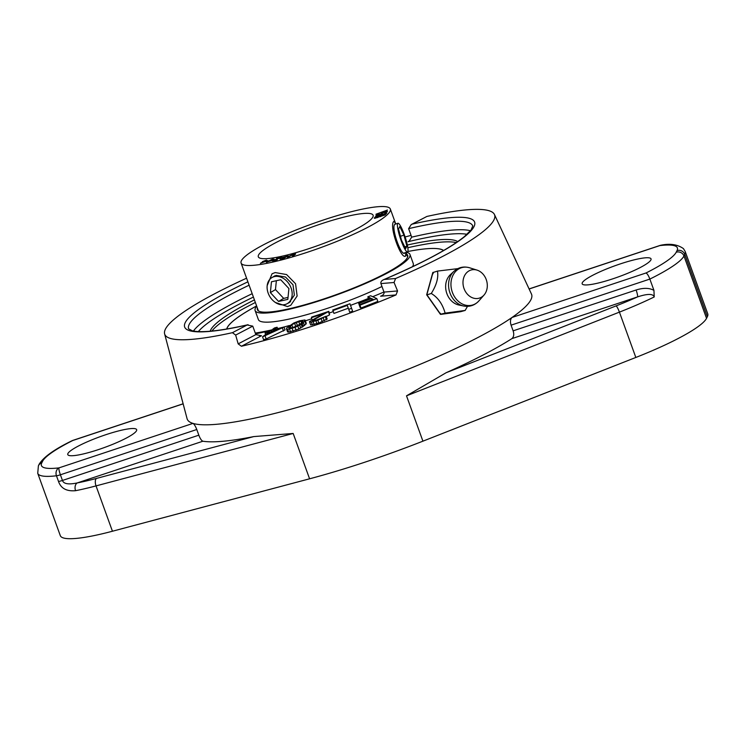 <?xml version="1.0" encoding="UTF-8"?>
<svg xmlns="http://www.w3.org/2000/svg" width="745" height="745" viewBox="0 0 745 745"><rect width="100%" height="100%" fill="white"/><g stroke="black" fill="none" stroke-linecap="round" stroke-linejoin="round"><path stroke-width="1.12" d="M112.439 531.232A97.679 15.524 160.1 0 1 60.308 535.655L37.734 473.308A97.679 15.524 -19.9 0 0 56.462 475.785A6.109 0.969 -19.9 0 0 60.401 474.788A6.109 0.996 -108.4 0 1 58.976 467.879A6.109 4.992 83.3 0 0 56.462 475.785L58.51 481.447C60.885 488.394 66.566 491.476 75.562 490.694A6.109 4.2 -101.1 0 1 77.275 482.928C68.577 484.753 63.632 483.933 62.45 480.46L198.831 435.182C200.107 438.572 201.457 440.584 202.873 441.226A183.14 29.102 160.1 0 0 253.756 436.589L293.167 433.46L309.585 478.802L112.439 531.232L96.031 485.898A97.679 15.524 160.1 0 1 75.562 490.694M309.585 478.802A183.14 29.102 -19.9 0 0 422.918 441.17L635.83 357.46A97.679 15.524 160.1 0 0 706.539 318.339L707.35 316.718L684.785 254.38A97.679 15.524 -19.9 0 0 685.186 251.493L707.75 313.831A97.679 15.524 160.1 0 1 707.35 316.718M246.576 278.202A175.401 27.872 -19.9 0 0 164.617 333.89L187.079 418.681A183.14 29.102 -19.9 0 0 192.983 423.393C194.175 424.082 195.441 426.131 196.782 429.511L198.831 435.182M67.925 453.509A36.626 5.82 160.1 0 1 103.117 435.629A36.626 5.82 160.1 0 1 136.661 429.66A36.626 5.82 160.1 0 1 136.512 430.74A36.626 5.82 160.1 0 1 101.32 448.62A36.626 5.82 160.1 0 1 67.776 454.59A36.626 5.82 160.1 0 1 67.925 453.509M511.07 325.165L649.854 279.086L653.942 290.373L654.222 296.966A97.679 15.524 160.1 0 1 619.421 312.127L406.509 395.828L446.19 372.696A183.14 29.102 160.1 0 0 511.927 338.612C513.827 336.88 514.227 334.281 513.128 330.836L511.07 325.165C510.027 321.682 510.344 319.111 512.02 317.463A183.14 29.102 -19.9 0 0 531.455 294.014L494.438 214.495A175.401 27.872 -19.9 0 0 426.894 216.441L412.162 224.143A154.141 24.492 160.1 0 1 473.978 226.648A154.141 24.492 160.1 0 1 384.262 279.459L395.586 278.509A175.401 27.872 -19.9 0 0 494.438 214.495M582.311 282.728A36.626 5.82 160.1 0 1 617.493 264.857A36.626 5.82 160.1 0 1 651.037 258.878A36.626 5.82 160.1 0 1 650.888 259.958A36.626 5.82 160.1 0 1 615.705 277.838A36.626 5.82 160.1 0 1 582.162 283.817A36.626 5.82 160.1 0 1 582.311 282.728M183.149 403.855L72.787 440.5A91.57 14.555 -19.9 0 0 42.614 461.239L41.795 462.859A91.57 14.555 -19.9 0 0 58.976 467.879L192.983 423.393A183.14 29.102 -19.9 0 0 340.577 394.077A183.14 29.102 -19.9 0 0 512.02 317.463L646.027 272.977A91.57 14.555 -19.9 0 0 676.199 252.229L677.019 250.609A91.57 14.555 -19.9 0 0 659.837 245.589L529.118 288.995M685.186 251.493L683.435 248.616C677.531 244.425 669.969 243.308 660.759 245.245L659.837 245.589M676.199 252.229A6.109 5.941 26.8 0 1 683.966 256.001A97.679 15.524 -19.9 0 1 649.854 279.086C648.588 275.734 647.312 273.704 646.027 272.977M513.128 330.836L636.109 290.001C643.401 287.7 649.342 287.821 653.942 290.373M636.109 290.001A6.109 0.996 -108.4 0 1 637.534 296.91C647.591 293.604 653.151 293.623 654.222 296.966M395.586 278.509L394.058 282.485L397.56 290.95L396.014 294.927A176.733 28.087 -19.9 0 1 316.616 324.764A176.733 28.087 -19.9 0 1 241.427 346.248L238.177 343.873L235.653 335.082L232.431 332.68L247.163 324.978A154.141 24.492 160.1 0 1 247.889 281.824M411.063 235.401A176.733 28.087 -19.9 0 0 405.112 236.966M381.31 295.961L380.593 296.212C383.209 295.29 384.346 293.912 383.992 292.087L380.909 283.584C380.555 281.768 381.673 280.399 384.262 279.459L383.545 279.71C422.145 263.199 449.077 248.839 464.358 236.631L471.11 229.935L472.758 225.968A151.095 24.008 -19.9 0 0 408.614 228.659L411.24 224.552L426.894 216.441M329.439 312.947A132.526 21.056 -19.9 0 0 333.304 311.606M350.522 305.376A132.526 21.056 -19.9 0 0 368.393 298.447M372.696 296.696A132.526 21.056 -19.9 0 0 383.954 291.993M457.709 241.613A132.526 21.056 -19.9 0 0 407.338 245.021M254.427 299.881A132.526 21.056 -19.9 0 0 210.192 331.218M255.554 333.872A132.526 21.056 -19.9 0 0 271.301 330.305M277.634 328.703A132.526 21.056 -19.9 0 0 289.395 325.518M305.394 320.797A132.526 21.056 -19.9 0 0 311.773 318.795M292.776 327.623L299.946 324.41M359.165 304.817L360.189 307.648L360.98 308.02L377.827 301.427L376.802 298.596L370.619 295.737L367.806 296.836L370.703 298.177L358.541 302.936L359.323 303.299L371.494 298.54L373.198 299.332L359.165 304.817L359.956 305.18L376.802 298.596M348.716 309.371L349.74 312.202L352.618 311.168L349.945 303.764L332.726 310.004L332.931 310.581L347.282 305.394L348.716 309.371L351.584 308.328L349.945 303.764M332.931 310.581L333.956 313.422L348.306 308.225M326.254 316.55L329.569 314.837L328.862 311.345L311.699 317.063L311.382 317.724L324.736 313.272L309.575 321.514L309.678 322.147L311.336 322.036L317.826 320.201L326.133 316.215L316.709 320.024L312.434 320.564L328.862 311.345M309.454 321.775L310.702 324.978L318.851 323.032L327.157 319.056L326.133 316.215M286.462 328.871L287.496 331.702L288.697 332.13L298.885 329.039L305.916 324.177L306.26 323.172L304.938 319.968L299.565 320.806L293.837 322.995L286.806 327.856L286.462 328.871L287.672 329.299L295.067 327.39L302.209 323.749L305.226 320.331M262.547 336.824L263.572 339.655L266.188 338.947L285.037 329.886L284.013 327.055L273.545 329.877L277.103 327.232L274.486 327.94L270.929 330.584L266.57 331.758L265.052 332.894L269.411 331.721L262.547 336.824L284.013 327.055M301.315 323.339L295.392 326.729L290.764 328.135L288.79 327.819L291.798 324.755L296.305 322.483L302.004 320.974L302.908 321.384L301.315 323.339M279.431 329.011L267.194 334.598L272.027 331.013L279.431 329.011M368.589 298.996L367.806 296.836M360.98 308.02L359.956 305.18M371.951 299.816L371.494 298.54M359.788 304.575L359.323 303.299M359.211 304.798L358.541 302.936M352.618 311.168L351.584 308.328M329.569 314.837L328.545 311.997M314.008 320.75L313.636 319.726M326.431 319.735L325.407 316.904M324.28 320.89L323.255 318.059M322.25 321.793L321.225 318.953M318.851 323.032L317.826 320.201M316.942 323.665L315.917 320.834M314.148 324.494L313.114 321.654M312.36 324.867L311.336 322.036M310.702 324.978L309.678 322.147M312.127 319.773L311.382 317.724M304.491 325.63L303.466 322.799M305.916 324.177L304.891 321.346M303.243 326.58L302.209 323.749M302.302 327.204L301.278 324.373M300.747 328.135L299.714 325.295M298.885 329.039L297.851 326.208M296.091 330.221L295.067 327.39M293.158 331.227L292.133 328.396M290.541 331.916L289.516 329.076M288.697 332.13L287.672 329.299M287.784 332.065L286.76 329.234M306.242 323.507L305.217 320.676M302.442 322.175L302.004 320.974M301.632 323.013L300.933 321.076M299.797 324.447L298.773 321.617M297.329 325.314L296.305 322.483M295.625 326.059L294.601 323.228M292.822 327.586L291.798 324.755M291.165 328.033L290.382 325.863M289.721 328.228L289.274 326.999M266.188 338.947L265.164 336.116M283.51 331.022L282.485 328.191M265.639 334.524L265.052 332.894M277.662 328.769L277.103 327.232M272.456 332.196L272.027 331.013M408.614 228.659L411.696 237.152L409.024 241.287L408.083 241.706L409.88 240.765M411.24 224.552L412.162 224.143M164.617 333.89A175.401 27.872 -19.9 0 0 232.431 332.68M235.653 335.082L252.76 326.133L255.833 334.635L261.495 335.753L241.427 346.248M252.76 326.133L247.163 324.978M72.787 440.5A6.109 0.996 -108.4 0 1 72.917 440.37A6.109 6.109 0 0 0 72.097 440.714A6.109 3.613 63.3 0 1 72.787 440.5M276.609 258.366L280.129 257.798L273.499 260.275L272.419 260.927L273.694 260.927L277.205 259.865L273.797 260.378L281.834 257.221L276.674 258.562M390.007 211.357A79.361 12.609 -19.9 0 0 390.333 209.01A79.361 12.609 -19.9 0 0 317.649 221.954A79.361 12.609 -19.9 0 0 241.408 260.694A79.361 12.609 160.1 0 0 241.091 263.032A79.361 12.609 160.1 0 0 313.766 250.087A79.361 12.609 160.1 0 0 390.007 211.357M372.863 217.046A61.043 9.704 160.1 0 1 314.222 246.846A61.043 9.704 160.1 0 1 258.31 256.801A61.043 9.704 160.1 0 1 258.562 254.995A61.043 9.704 -19.9 0 1 317.202 225.204A61.043 9.704 -19.9 0 1 373.115 215.24A61.043 9.704 -19.9 0 1 372.863 217.046M375.992 214.206L387.456 210.025L375.992 214.206M384.699 212.763L387.474 211.506L384.988 211.589L379.54 214.662L377.436 214.998L379.401 213.377L375.974 215.501L379.708 214.858L384.681 211.952L386.059 211.776L384.783 212.977M379.587 216.748L384.942 214.998L386.739 213.163L375.536 216.637L374.241 218.099L374.716 218.35L379.587 216.748M289.46 255.87L287.421 257.546L292.804 254.576L294.582 254.287L292.45 256.122L293.456 255.833L295.663 253.943L291.491 254.846L289.609 256.289M281.983 257.649L287.03 256.364L284.432 258.003L279.962 259.027L282.541 258.822L288.101 255.908L281.983 257.649M271.962 260.508L274.095 259.167L272.242 259.232L266.291 262.212L271.962 260.508M260.387 263.292L267.809 260.601L265.108 260.955L266.431 260.042L262.445 261.607L263.572 261.467L260.387 263.292M384.988 213.964L383.563 215.38L380.63 216.162L381.654 215.007L384.988 213.964L385.277 214.746M377.445 217.41L375.704 217.819L376.644 216.562L380.22 215.445L377.529 217.642M271.431 260.554L267.185 261.868L271.748 259.549L273.182 259.381L271.497 260.731M266.161 261.132L261.532 262.724L264.252 261.374L266.216 261.281M404.982 252.723C401.918 258.282 390.855 228.119 394.729 224.385L395.306 224.152M272.316 277.363L276.209 275.408L285.512 277.038L293.018 284.804L294.359 295.132L289.2 302.656L287.672 303.392M380.22 215.445L380.555 216.665M386.059 211.776L386.264 212.325M376.067 215.119L376.253 215.65M376.365 214.802L376.672 215.659M377.156 214.318L377.566 215.454M377.436 214.998L377.622 215.501M381.17 213.452L381.403 214.076M381.468 213.182L381.729 213.908M381.999 212.828L382.26 213.554M385.957 211.301L386.32 212.297M386.888 211.152L387.139 211.841M375.536 216.637L375.834 217.466M294.638 253.877L294.918 254.641M295.178 253.794L295.355 254.287M294.582 254.287L294.759 254.771M287.365 255.87L287.589 256.466M272.921 260.564L273.089 261.029M266.766 261.672L266.98 262.259M273.154 259.018L273.396 259.698M456.285 242.6A133.746 21.251 -19.9 0 0 407.822 247.722M255.367 302.489A133.746 21.251 -19.9 0 0 211.925 331.05M284.106 326.99A115.987 18.429 160.1 0 1 277.596 328.601A115.866 18.411 160.1 0 0 285.531 326.599M271.804 329.933A115.987 18.429 160.1 0 1 255.284 333.108M226.694 329.02A115.987 18.429 160.1 0 1 227.225 327.614A115.987 18.429 -19.9 0 1 256.615 305.934M443.629 250.488A115.987 18.429 -19.9 0 0 407.841 251.512A115.866 18.411 -19.9 0 1 443.536 250.544M257.407 308.113A79.911 12.702 160.1 0 0 257.397 309.697A79.911 12.702 160.1 0 0 330.575 296.659A79.911 12.702 160.1 0 0 407.347 257.658A79.911 12.702 -19.9 0 0 407.673 255.293A79.911 12.702 -19.9 0 0 406.649 254.082M381.971 286.499A82.35 13.084 160.1 0 1 302.917 315.712A82.35 13.084 160.1 0 1 258.385 319.596L255.097 310.525A82.35 13.084 160.1 0 0 330.519 297.097A82.35 13.084 160.1 0 0 409.629 256.895A82.35 13.084 -19.9 0 0 409.974 254.464A82.35 13.084 -19.9 0 0 406.453 252.285M256.718 306.223A82.35 13.084 -19.9 0 0 255.433 308.095A82.35 13.084 160.1 0 0 255.097 310.525M412.451 266.747A82.35 13.084 160.1 0 0 412.916 265.965A82.35 13.084 -19.9 0 0 413.252 263.534L409.974 254.464M256.625 305.962A115.866 18.411 -19.9 0 0 227.337 327.577A115.866 18.411 160.1 0 0 226.806 329.001M271.851 329.895A115.866 18.411 160.1 0 1 255.274 333.08M404.265 234.526A15.105 2.477 71.6 0 0 397.951 223.267A15.105 2.477 71.6 0 0 401.164 240.691A15.105 2.477 71.6 0 0 407.478 251.95A15.105 2.477 71.6 0 0 404.265 234.526M399.786 226.545L398.538 229.041L401.462 240.095L405.643 248.672L406.9 246.176L403.967 235.122L399.786 226.545M403.967 235.122L400.456 236.286M406.9 246.176L404.768 246.884M291.109 288.064A15.105 11.501 -120.8 0 0 271.906 277.606A15.105 11.501 -120.8 0 0 268.163 293.111A15.105 11.501 -120.8 0 0 287.374 303.569A15.105 11.501 -120.8 0 0 291.109 288.064M280.725 279.748L271.45 281.787L270.37 292.627L278.555 301.427L287.831 299.378L288.911 288.548L280.725 279.748M278.555 301.427L283.659 298.382L288.026 297.423M270.37 292.627L275.473 289.591L283.659 298.382M276.358 280.707L275.473 289.591M405.876 252.481L405.578 255.954M406.016 255.563C401.797 262.175 388.713 226.014 393.705 221.554L394.04 221.191L395.753 224.003M267.176 285.614L272.037 273.797L275.184 272.568L286.592 274.56L295.569 283.761L297.134 296.016L290.783 305.264L287.496 306.577L275.38 302.47M471.483 297.348A14.649 11.948 -105.6 0 1 463.306 279.291A14.649 11.948 -105.6 0 1 477.051 270.118A14.649 11.948 -105.6 0 1 478.811 270.835A14.649 11.948 -105.6 0 1 484.036 295.039A14.649 11.948 -105.6 0 1 471.483 297.348M463.641 306.018L458.827 305.003A17.098 13.932 74.4 0 1 455.549 303.848A17.098 13.932 -105.6 0 1 445.957 290.178A17.098 13.932 -105.6 0 1 450.334 274.7L453.928 271.329A19.566 15.952 -105.6 0 0 448.918 289.051A19.566 15.952 -105.6 0 0 459.898 304.696A19.566 15.952 74.4 0 0 463.641 306.018C469.648 307.089 474.733 305.385 478.905 300.887A19.463 15.868 74.4 0 1 462.235 303.951A19.463 15.868 -105.6 0 1 451.377 279.971A19.463 15.868 -105.6 0 1 469.629 267.79C463.735 266.114 458.501 267.287 453.928 271.329M467.478 306.353L465.169 310.432L445.128 313.142C442.595 304.081 437.976 297.525 431.271 293.474C436.57 285.018 438.628 277.559 437.455 271.096L457.803 268.638M465.169 310.432L460.624 311.689M433.143 273.657L433.031 272.344L426.848 294.713L440.705 314.381L460.736 311.671M445.128 313.142L440.388 314.278L426.662 294.787L432.798 272.586L437.455 271.096M431.271 293.474L427.313 294.75M440.379 313.291L440.705 314.381M41.795 462.859A6.109 5.941 -153.2 0 0 38.395 465.774L37.734 473.308M42.614 461.239A6.109 5.941 -153.2 0 0 39.215 464.163L38.395 465.774M58.51 481.447A6.109 0.969 160.1 0 0 62.45 480.46L60.401 474.788L196.782 429.511M253.756 436.589L96.459 478.43A91.57 14.555 160.1 0 1 77.275 482.928L202.873 441.226M406.509 395.828L422.918 441.17M511.927 338.612L637.534 296.91A91.57 14.555 160.1 0 1 616.078 305.906L446.19 372.696M293.167 433.46L96.031 485.898A6.109 2.905 -104.9 0 1 96.459 478.43M677.019 250.609A6.109 5.941 26.8 0 1 684.785 254.38L683.966 256.001L706.539 318.339M616.078 305.906A6.109 1.015 -111.5 0 1 619.421 312.127L635.83 357.46M396.014 294.927L380.593 296.212A148.041 23.523 -19.9 0 0 381.98 295.635M467.05 234.303A148.041 23.523 -19.9 0 0 408.083 241.706M253.412 297.069A148.041 23.523 -19.9 0 0 198.347 331.572M259.642 336.2A148.041 23.523 -19.9 0 0 261.495 335.753M380.909 283.584L394.058 282.485M383.992 292.087L397.56 290.95M411.696 237.152A151.095 24.008 160.1 0 1 470.486 230.736M249.109 285.195A151.095 24.008 -19.9 0 0 188.615 328.824L192.387 330.817L196.103 331.413C206.626 332.391 223.947 330.156 248.085 324.699M193.421 331.041A151.095 24.008 160.1 0 1 252.183 293.698M238.177 343.873L255.833 334.635M660.359 245.338L529.08 288.92M183.13 403.781L72.917 440.37M72.097 440.714C54.515 449.235 43.555 457.048 39.215 464.163M407.664 256.876L406.053 252.425M395.763 223.994L390.333 209.01M258.413 310.907L241.091 263.032M394.757 224.329L397.951 223.267M404.163 253.049L407.478 251.95M275.026 275.743L271.906 277.606M290.597 301.641L287.374 303.569M477.051 270.118L469.629 267.79M484.036 295.039L478.905 300.887M440.649 314.39L460.68 311.68"/></g></svg>
